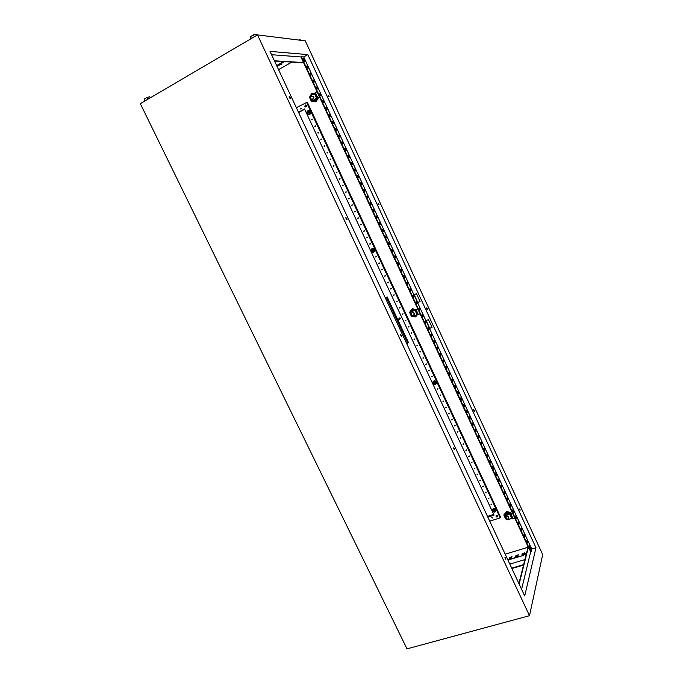 <?xml version="1.0" encoding="UTF-8"?>
<svg xmlns="http://www.w3.org/2000/svg" width="683" height="683" viewBox="0 0 683 683"><rect width="100%" height="100%" fill="white"/><g stroke="black" fill="none" stroke-linecap="round" stroke-linejoin="round"><path stroke-width="1.02" d="M530.802 549.2L529.88 548.475L529.359 546.093L529.88 546.135M527.097 547.203L527.131 547.843M527.507 549.012L527.131 546.938L528.053 546.665M527.293 548.278L527.771 548.142M303.039 62.751L302.168 62.716M304.917 61.914L303.372 60.138L303.534 58.499L305.139 61.35L304.934 61.914L303.448 60.087L303.209 58.337L303.722 58.61M290.027 98.48L289.157 96.832M290.207 97.524L290.437 98.489L289.387 97.558L289.165 96.593L290.207 97.524M328.728 96.73L328.053 95.407M328.907 95.953L329.121 96.832L328.036 95.099L328.907 95.953M346.605 219.474L345.837 217.851M346.768 218.406L347.007 219.482L346.093 218.714L345.854 217.638L346.768 218.406M378.638 204.721L378.032 203.406M378.792 203.85L379.022 204.823L378.254 204.097L378.032 203.124L378.792 203.85M401.305 336.463L400.639 334.849M401.45 335.285L401.698 336.488L400.665 334.653L401.45 335.285M427.071 309.51L426.534 308.212M427.208 308.554L427.447 309.621L426.773 309.006L426.542 307.939L427.208 308.554M454.229 449.636L453.649 448.039M454.357 448.364L454.622 449.704L453.674 447.826L454.357 448.364M474.087 411.234L473.609 409.962M474.207 410.201L474.454 411.379L473.626 409.672L474.207 410.201M505.454 559.172L504.95 557.601M505.565 557.806L505.847 559.3L505.266 558.839L504.985 557.345L505.565 557.806M519.754 510.022L519.473 509.048M519.857 508.929L520.122 510.218L519.857 508.929M257.5 34.91L305.275 40.86L542.686 554.587L529.504 615.69L407 648.85L140.314 103.679L257.5 34.91L529.504 615.69M281.097 64.014L282.045 64.065L278.912 65.252L281.097 64.014M276.854 65.986L284.521 61.649M286.143 61.743L285.204 61.692M279.56 64.885L281.208 64.023M276.666 65.577L283.693 61.598M523.63 564.645L511.704 568.145M509.8 564.073L524.894 559.616M307.555 68.112L306.547 66.388M310.782 75.062L309.766 73.337M314.001 82.003L312.985 80.27M317.211 88.927L316.186 87.193M320.412 95.833L319.396 94.1M323.605 102.732L322.589 100.99M326.798 109.622L325.782 107.871M329.983 116.494L328.967 114.744M333.167 123.35L332.143 121.6M336.335 130.197L335.31 128.438M339.502 137.027L338.478 135.268M342.67 143.848L341.637 142.09M345.82 150.653L344.795 148.894M348.97 157.449L347.946 155.681M352.112 164.227L351.088 162.46M355.254 170.998L354.221 169.222M358.387 177.751L357.354 175.975M361.512 184.495L360.479 182.711M364.628 191.223L363.595 189.439M367.744 197.933L366.703 196.158L367.258 195.901L368.128 197.771L367.565 198.01L366.694 196.132M370.852 204.644L369.81 202.851L370.365 202.595L371.236 204.473L370.673 204.721L369.802 202.842M373.951 211.329L372.909 209.544L373.464 209.28L374.327 211.149L373.78 211.414L372.909 209.536M376.879 218.099L376.009 216.229L376.555 215.956L377.417 217.817L376.879 218.099L376.179 216.144M379.97 224.767L379.108 222.897L379.646 222.615L380.508 224.476L379.97 224.767L379.27 222.812M383.052 231.417L382.19 229.556L382.728 229.257L383.581 231.119L383.052 231.417L382.36 229.462M386.117 238.026L385.434 236.113M389.182 244.651L388.507 242.738M392.247 251.259L391.581 249.363M395.312 257.85L394.646 255.971M398.36 264.441L397.702 262.562M401.408 271.006L400.75 269.145M404.447 277.571L403.798 275.71M407.486 284.119L406.837 282.267M410.517 290.651L409.868 288.815M413.539 297.173L412.899 295.346M416.553 303.687L415.921 301.869M419.567 310.184L418.935 308.375M422.572 316.673L421.949 314.872M425.577 323.144L424.954 321.36M428.574 329.607L427.951 327.831M431.562 336.062L430.947 334.286M434.55 342.499L433.936 340.732M437.53 348.928L436.924 347.169M440.501 355.339L439.903 353.598M443.472 361.742L442.874 360.009M446.434 368.137L445.837 366.404M449.388 374.515L448.799 372.798M452.342 380.883L451.753 379.176M455.288 387.235L454.707 385.536M458.233 393.579L457.653 391.888M461.17 399.914L460.59 398.232M464.099 406.231L463.526 404.558M467.018 412.541L466.455 410.884M469.938 418.841L469.375 417.185M472.858 425.125L472.295 423.486M475.761 431.4L475.206 429.761M478.663 437.666L478.117 436.036M481.566 443.916L481.02 442.294M484.46 450.157L483.914 448.543M487.346 456.381L486.808 454.784M490.232 462.604L489.694 461.008M493.109 468.811L492.571 467.223M495.978 475.001L495.448 473.43M498.846 481.182L498.317 479.62M501.706 487.355L501.185 485.801M504.558 493.519L504.045 491.973M507.409 499.666L506.897 498.129M510.261 505.804L509.749 504.276M513.095 511.934L512.591 510.414M515.938 518.055L515.434 516.536M518.764 524.16L518.269 522.649M521.59 530.256L521.095 528.753M524.407 536.334L523.921 534.849M527.225 542.404L526.738 540.927M301.314 56.74L303.704 56.928L413.924 294.783L416.459 293.69L420.071 301.493L417.535 302.569L425.927 320.686L428.472 319.635L432.057 327.379L429.513 328.421L531.724 548.995L530.981 552.035L301.314 56.74L300.938 56.954L528.343 547.296L519.148 584.059M307.828 54.606L535.976 547.723L524.715 595.96L270.033 51.396L307.828 54.606L303.704 56.928M531.724 548.995L535.976 547.723M413.941 294.766L417.535 302.518L420.054 301.451M429.513 328.421L425.927 320.686L429.505 328.361M523.519 565.089L511.874 568.504M414.18 294.672L417.765 302.415M426.183 320.583L429.744 328.258M432.032 327.319L429.487 328.369M530.981 552.035L528.343 547.296M306.436 66.149L307.137 66.183L308.042 68.129L307.341 68.104L306.436 66.149M309.664 73.107L310.355 73.132L311.26 75.07L310.569 75.053L309.664 73.107M312.882 80.056L313.574 80.065L314.47 82.003L313.787 82.003L312.882 80.056M316.101 86.989L316.775 86.98L317.672 88.918L316.997 88.927L316.101 86.989M319.303 93.912L319.977 93.887L320.873 95.816L320.199 95.842L319.303 93.912M322.504 100.819L323.17 100.777L324.066 102.706L323.401 102.749L322.504 100.819M325.706 107.709L326.363 107.658L327.251 109.579L326.594 109.639L325.706 107.709M328.89 114.59L329.548 114.522L330.435 116.443L329.787 116.511L328.89 114.59M332.075 121.454L332.723 121.378L333.611 123.29L332.962 123.375L332.075 121.454M335.251 128.31L335.891 128.216L336.779 130.129L336.138 130.222L335.251 128.31M338.426 135.149L339.05 135.046L339.938 136.95L339.314 137.061L338.426 135.149M341.585 141.979L342.209 141.859L343.097 143.763L342.473 143.882L341.585 141.979M344.744 148.792L345.367 148.655L346.247 150.559L345.632 150.695L344.744 148.792M347.903 155.596L348.509 155.442L349.389 157.346L348.782 157.491L347.903 155.596M351.045 162.383L351.651 162.221L352.53 164.116L351.924 164.279L351.045 162.383M354.187 169.153L354.784 168.983L355.664 170.87L355.066 171.049L354.187 169.153M357.329 175.915L357.909 175.727L358.788 177.614L358.199 177.811L357.329 175.915M360.453 182.668L361.034 182.463L361.905 184.35L361.333 184.555L360.453 182.668M363.578 189.404L364.15 189.191L365.021 191.069L364.449 191.291L363.578 189.404M385.272 236.207L385.801 235.9L386.663 237.752L386.134 238.068L385.272 236.207M388.354 242.841L388.866 242.516L389.728 244.369L389.208 244.702L388.354 242.841M391.419 249.466L391.931 249.133L392.793 250.977L392.281 251.318L391.419 249.466M394.484 256.074L394.987 255.724L395.85 257.568L395.346 257.926L394.484 256.074M397.54 262.673L398.044 262.315L398.898 264.15L398.402 264.517L397.54 262.673M400.597 269.264L401.092 268.889L401.937 270.724L401.45 271.1L400.597 269.264M403.644 275.83L404.131 275.445L404.976 277.281L404.498 277.674L403.644 275.83M406.684 282.395L407.162 281.994L408.016 283.821L407.538 284.23L406.684 282.395M409.723 288.943L410.193 288.533L411.038 290.36L410.568 290.779L409.723 288.943M412.754 295.483L413.215 295.056L414.06 296.874L413.599 297.31L412.754 295.483M415.776 302.006L416.237 301.562L417.082 303.389L416.621 303.833L415.776 302.006M418.799 308.52L419.251 308.067L420.088 309.886L419.644 310.338L418.799 308.52M421.812 315.017L422.256 314.556L423.093 316.366L422.649 316.835L421.812 315.017M424.817 321.505L425.253 321.027L426.098 322.837L425.654 323.315L424.817 321.505M427.823 327.977L428.25 327.49L429.086 329.3L428.659 329.795L427.823 327.977M430.819 334.448L431.246 333.944L432.083 335.746L431.656 336.249L430.819 334.448M433.807 340.894L434.226 340.382L435.062 342.183L434.644 342.704L433.807 340.894M436.796 347.34L437.205 346.81L438.042 348.603L437.624 349.141L436.796 347.34M439.775 353.76L440.176 353.222L441.013 355.015L440.603 355.561L439.775 353.76M442.746 360.18L443.147 359.625L443.976 361.418L443.574 361.973L442.746 360.18M445.717 366.583L446.11 366.02L446.938 367.804L446.545 368.376L445.717 366.583M448.68 372.978L449.064 372.397L449.892 374.182L449.508 374.762L448.68 372.978M451.634 379.355L452.018 378.766L452.846 380.551L452.462 381.14L451.634 379.355M454.588 385.724L454.963 385.127L455.792 386.902L455.416 387.509L454.588 385.724M457.533 392.085L457.909 391.47L458.728 393.246L458.361 393.86L457.533 392.085M460.479 398.428L460.846 397.805L461.665 399.572L461.298 400.204L460.479 398.428M463.415 404.763L463.774 404.123L464.594 405.89L464.235 406.53L463.415 404.763M466.344 411.081L466.694 410.432L467.514 412.199L467.163 412.848L466.344 411.081M469.272 417.39L469.614 416.732L470.433 418.491L470.092 419.157L469.272 417.39M472.192 423.691L472.534 423.016L473.345 424.775L473.003 425.449L472.192 423.691M475.103 429.974L475.436 429.291L476.256 431.05L475.923 431.733L475.103 429.974M478.015 436.249L478.339 435.558L479.15 437.308L478.826 438.008L478.015 436.249M480.917 442.516L481.242 441.807L482.053 443.557L481.728 444.266L480.917 442.516M483.82 448.774L484.136 448.048L484.939 449.798L484.623 450.515L483.82 448.774M486.706 455.015L487.022 454.28L487.824 456.022L487.517 456.756L486.706 455.015M489.6 461.238L489.899 460.496L490.71 462.237L490.403 462.98L489.6 461.238M492.477 467.462L492.776 466.702L493.587 468.444L493.288 469.195L492.477 467.462M495.354 473.669L495.653 472.901L496.456 474.634L496.165 475.402L495.354 473.669M498.231 479.859L498.513 479.082L499.316 480.815L499.034 481.592L498.231 479.859M501.1 486.048L501.382 485.254L501.903 487.773L501.1 486.048M503.96 492.221L504.233 491.419L505.036 493.143L504.763 493.946L503.96 492.221M506.812 498.385L507.085 497.574L507.614 500.101L506.812 498.385M509.663 504.532L509.928 503.712L510.466 506.257L509.663 504.532M512.515 510.671L512.771 509.842L513.565 511.55L513.309 512.387L512.515 510.671M515.358 516.8L515.605 515.955L516.399 517.663L516.152 518.517L515.358 516.8M518.192 522.922L518.44 522.06L518.986 524.629L518.192 522.922M521.018 529.026L521.266 528.155L521.812 530.734L521.018 529.026M523.844 535.122L524.083 534.243L524.638 536.821L523.844 535.122M526.67 541.201L526.9 540.313L527.686 542.012L527.455 542.908L526.67 541.201M413.924 294.783L417.535 302.569M530.597 552.154L521.59 589.275M528.113 546.793L518.901 583.521M300.938 56.954L271.586 54.717M303.534 62.554L274.429 60.796M303.645 62.793L274.549 61.052M509.689 558.327L509.894 557.618L511.849 557.029M515.955 556.466L516.152 555.749L518.124 555.159M522.256 554.587L522.444 553.879L524.433 553.281M507.913 560.034L522.76 555.62L526.397 553.623M507.751 559.676L522.76 555.62M509.723 557.26L509.398 558.421L511.652 557.746L511.977 556.594L509.894 557.618M515.981 555.399L515.674 556.551L517.936 555.877L518.243 554.724L516.152 555.749M522.273 553.52L521.974 554.673L524.254 553.99L524.553 552.837L522.444 553.879M526.525 553.102L522.589 555.262M145.018 100.922L144.156 99.172L144.856 101.024M144.156 99.172L146.862 97.584L147.716 99.342M146.862 97.584L149.705 96.747L150.243 97.857M251.361 38.504L250.49 36.643L250.789 38.846M250.49 36.643L253.495 34.876L254.366 36.745M253.495 34.876L256.236 34.15L256.782 35.328M298.838 40.066L300.144 39.691L300.409 40.254M308.972 114.787L309.698 114.582C311.072 113.352 311.072 112.106 309.681 110.817L308.571 110.586M306.966 113.549L307.854 114.565L309.595 114.59C310.97 113.361 310.961 112.114 309.578 110.825L307.82 110.791L306.872 113.301M309.681 111.978L309.604 113.694L308.204 114.445L309.988 113.66L310.065 111.944L308.742 110.987L308.972 111.5L307.615 111.397L306.872 112.627L307.495 113.967L308.861 114.07L309.595 112.84L308.972 111.5L310.065 111.944M308.204 114.445L306.88 113.48L306.872 112.627L306.957 111.764L308.357 111.013M373.985 252.018C375.326 250.644 375.155 249.423 373.456 248.373L371.894 248.578M371.228 251.267L372.414 252.232L373.738 252.155C375.257 250.823 375.129 249.577 373.379 248.424L372.039 248.501L371.134 251.079M372.226 249.082L371.236 249.577L371.911 249.269L371.151 250.405L371.748 251.686L373.114 251.848L373.874 250.721L373.277 249.432L371.911 249.269L372.961 248.74L372.226 249.082M372.653 248.928L373.96 249.893L373.857 251.506L373.114 251.848L372.44 252.147L371.134 251.182L371.236 249.577M373.857 251.506L374.267 249.705L372.961 248.74M436.309 383.855C436.966 382.198 436.369 381.182 434.516 380.807L433.065 381.592M434.379 384.623L435.464 384.538C437.137 382.924 436.804 381.712 434.456 380.892L433.825 381.02L432.962 383.59M433.159 383.872L433.987 384.495M434.021 381.601L433.005 382.975L433.577 384.213L434.943 384.427L435.72 383.394L435.139 382.147L433.782 381.942L434.755 381.302L434.021 381.601M434.525 381.635L435.814 382.6L435.677 384.111L434.943 384.427L434.251 384.657L432.962 383.692L433.099 382.181M435.677 384.111L436.044 382.267L434.755 381.302M495.986 510.952C496.148 509.194 495.277 508.383 493.374 508.502L492.298 509.561M494.415 512.105L495.192 511.9C496.575 509.979 495.952 508.886 493.331 508.63L492.511 511.166M493.536 509.219L492.827 509.416L492.665 509.877L493.365 509.697L492.563 510.645L493.117 511.832L494.475 512.088L495.277 511.14L494.723 509.953L493.365 509.697L494.261 508.955L493.536 509.219M494.099 509.416L495.38 510.38L495.209 511.806L494.475 512.088L492.503 511.302L492.665 509.877M495.209 511.806L495.534 509.919L494.261 508.955M495.38 510.38L495.534 509.919M305.779 107.035L306.65 105.933L306.129 105.08L304.746 106.061L304.942 106.616L305.771 107.035L306.641 105.933L305.617 104.951L304.942 106.616M305.514 105.114L305.651 106.898L305.514 105.114M305.369 105.139L305.506 106.889M497.045 516.647L497.489 516.186L497.019 515.665M496.029 515.819L496.404 515.383L497.89 516.211L496.772 517.022L496.729 515.545L497.062 517.04L497.89 516.211L496.917 515.281L496.003 516.22M495.995 515.947L496.754 516.997L496.003 515.921M496.729 515.545L496.772 517.022M317.023 91.642L311.354 95.193C310.082 96.064 309.732 97.276 310.278 98.813L311.32 99.991L313.898 100.042L317.783 97.806M312.788 100.316L313.898 100.042M319.473 96.918L317.347 97.934L319.422 96.798M314.573 93.426L316.81 98.284L317.791 97.797M312.814 96.277L311.311 96.166L310.5 97.532L311.183 99.009L312.686 99.12L313.497 97.754L312.814 96.277L313.292 96.26L311.311 96.166M313.608 100.051L316.041 98.711M312.686 99.12L313.975 97.737L313.292 96.26M313.497 97.754L313.975 97.737M315.751 98.728L316.921 98.361M310.569 95.347L311.807 93.375L314.411 93.562L316.716 98.352M314.675 93.067L317.347 97.934M311.807 93.375L314.462 93.52M318.022 97.882L316.041 101.741L318.363 97.865M315.7 101.758L311.439 101.443L309.493 97.259L309.775 96.738M310.577 95.321L314.368 93.597M310.688 99.872L310.184 98.796M317.364 98.121L316.801 99.829L313.506 101.605L311.141 100.452M313.292 94.28L310.347 95.458L309.689 97.72L310.85 100.222L312.925 100.99L315.623 98.975M316.681 98.463L316.101 99.718L312.925 100.99M315.187 99.761L316.101 99.718M312.618 94.228L313.471 94.203M410.722 314.735L412.694 316.229L417.287 314.709L415.17 310.159L411.892 311.508C410.603 312.216 410.21 313.292 410.722 314.735M417.859 309.058L415.059 310.184M417.176 314.735L415.648 316.878L417.279 314.709L420.105 313.907M415.93 309.792L415.187 310.159M416.075 309.732L415.401 310.065L417.612 314.837M413.48 312.934L411.986 312.729L411.132 313.915L411.772 315.307L413.275 315.503L414.129 314.317L413.804 312.609L411.986 312.729M411.892 311.508L414.188 310.688M413.275 315.503L414.444 313.992L413.804 312.609M415.469 309.911L414.991 310.236L417.091 314.752L413.352 316.622L415.648 316.878M415.187 310.039L414.385 310.5M417.817 308.964L415.742 309.937M505.292 518.038L508.553 519.481L511.874 518.474L509.757 514.171L506.129 515.349L505.292 518.038M512.762 513.701L509.757 514.171M511.874 518.474L512.737 518.909L514.88 518.269M512.634 513.42L510.594 513.795M510.619 513.812L509.911 514.197M510.927 513.949L510.218 514.333L512.301 518.832M508.246 516.886L506.76 516.613L505.872 517.637L506.479 518.943L507.973 519.225L508.861 518.192L508.434 516.297L506.948 516.015L505.872 517.637M506.547 515.17L505.241 516.314M508.869 514.572L506.658 514.811M508.861 518.192L508.434 516.297M506.76 516.613L506.948 516.015M509.8 513.855L508.98 514.214M505.343 518.337L503.806 514.965L506.316 512.037L510.568 512.822L510.619 514.342M412.071 316.425L411.397 316.306L409.561 312.37L412.216 308.759L416.271 309.612M411.977 308.989L416.246 309.553M410.082 313.053L410.722 310.722L414.069 309.314L415.597 309.86M410.705 314.872L410.235 313.864M413.932 310.654L410.79 311.482L410.056 313.488L411.149 315.845L412.831 316.647L415.896 315.162M416.186 315.017L415.512 315.717M413.087 310.509L413.71 309.894L414.931 310.184M410.79 311.482L413.71 309.894M506.316 512.037L503.806 514.965M510.568 512.822L510.696 512.404L506.453 511.61M511.413 513.812L510.696 512.404M510.406 518.781L508.955 519.37M504.899 517.373L505.036 513.582L508.417 512.506L510.867 513.915M508.528 514.333L505.36 514.888L504.575 516.672L505.608 518.892L507.64 519.789L510.133 518.884M507.691 514.145L508.041 513.018L509.945 513.804M505.36 514.888L505.719 513.761L508.041 513.018M504.942 515.383L505.719 513.761M491.606 517.842L492.349 517.612L491.606 517.842M300.511 108.802L301.229 108.409L300.511 108.802M497.045 516.519L497.019 515.793M491.009 504.353L491.751 504.114L491.009 504.353M488.225 498.377L488.968 498.138L488.225 498.377M485.434 492.392L486.176 492.144L485.434 492.392M482.633 486.398L483.385 486.151L482.633 486.398M479.833 480.388L480.584 480.14L479.833 480.388M477.033 474.378L477.776 474.122L477.033 474.378M474.224 468.35L474.967 468.094L474.224 468.35M471.407 462.306L472.149 462.05L471.407 462.306M468.581 456.261L469.323 456.005L468.581 456.261M465.755 450.199L466.498 449.943L465.755 450.199M462.929 444.129L463.672 443.865L462.929 444.129M460.094 438.051L460.837 437.786L460.094 438.051M457.251 431.955L457.994 431.69L457.251 431.955M454.4 425.859L455.143 425.586L454.4 425.859M451.557 419.738L452.291 419.473L451.557 419.738M448.697 413.616L449.44 413.343L448.697 413.616M445.837 407.478L446.58 407.205L445.837 407.478M442.968 401.331L443.711 401.058L442.968 401.331M440.1 395.175L440.842 394.894L440.1 395.175M437.222 389.011L437.965 388.729L437.222 389.011M431.451 376.64L432.194 376.35L431.451 376.64M428.557 370.434L429.3 370.143L428.557 370.434M425.663 364.227L426.405 363.928L425.663 364.227M422.76 358.003L423.503 357.704L422.76 358.003M419.849 351.762L420.591 351.463L419.849 351.762M416.937 345.521L417.68 345.214L416.937 345.521M414.018 339.263L414.76 338.956L414.018 339.263M411.098 332.988L411.832 332.689L411.098 332.988M408.169 326.713L408.904 326.406L408.169 326.713M405.232 320.421L405.975 320.105L405.232 320.421M402.296 314.112L403.03 313.804L402.296 314.112M399.35 307.802L400.084 307.487L399.35 307.802M396.396 301.476L397.139 301.16L396.396 301.476M393.442 295.133L394.176 294.817L393.442 295.133M390.48 288.789L391.222 288.465L390.48 288.789M387.517 282.421L388.251 282.105L387.517 282.421M384.546 276.052L385.28 275.727L384.546 276.052M381.566 269.665L382.301 269.341L381.566 269.665M378.587 263.271L379.321 262.938L378.587 263.271M375.599 256.868L376.333 256.535L375.599 256.868M369.605 244.01L370.34 243.677L369.605 244.01M366.6 237.573L367.334 237.232L366.6 237.573M363.595 231.119L364.321 230.777L363.595 231.119M360.573 224.647L361.307 224.306L360.573 224.647M357.55 218.176L358.285 217.826L357.55 218.176M354.528 211.679L355.262 211.329L354.528 211.679M351.497 205.182L352.223 204.823L351.497 205.182M348.458 198.668L349.192 198.309L348.458 198.668M345.41 192.136L346.144 191.778L345.41 192.136M342.362 185.605L343.097 185.238L342.362 185.605M339.314 179.048L340.04 178.69L339.314 179.048M336.249 172.492L336.984 172.125L336.249 172.492M333.184 165.918L333.91 165.551L333.184 165.918M330.111 159.327L330.845 158.96L330.111 159.327M327.037 152.727L327.763 152.36L327.037 152.727M323.955 146.119L324.681 145.744L323.955 146.119M320.865 139.494L321.591 139.119L320.865 139.494M317.766 132.861L318.5 132.476L317.766 132.861M314.667 126.21L315.392 125.826L314.667 126.21M311.568 119.551L312.293 119.166L311.568 119.551M399.418 319.388L398.752 318.893L397.95 320.011L398.616 320.506L399.418 319.388M399.495 319.661L400.511 318.346L399.845 317.843L398.966 318.688M494.586 510.884L493.391 510.457L493.092 511.362L494.287 511.798L494.586 510.884M434.986 383.061L434.157 382.557L433.5 383.633L434.337 384.145L434.986 383.061M373.097 250.32L372.559 249.85L371.62 250.994L372.158 251.464L373.097 250.32M308.767 112.362L308.409 111.961L307.316 113.139L307.683 113.54L308.767 112.362M306.735 44.028L541.09 551.147M385.323 297.916L387.124 296.883L408.451 342.516L407.794 343.233L386.407 297.481L387.124 296.883M304.652 109.263L298.616 112.516M487.517 516.416L493.715 514.436M291.889 62.085L278.553 69.615M505.172 554.169L527.097 547.578M489.737 521.163L500.169 517.859L500.477 516.92L307.282 102.16L296.362 107.701M500.169 517.859L306.505 102.202M487.85 517.133L494.048 515.161L304.516 108.981L298.48 112.225M385.34 297.942L386.407 297.481M406.726 343.669L407.794 343.233M530.563 549.397L529.795 548.5L529.419 545.956M305.028 61.897L303.372 60.13L303.09 58.448M317.706 97.729L315.315 92.572M418.372 314.641L416.118 309.792M513.121 518.824L511.004 514.256M511.669 518.465L509.689 514.205M530.657 549.405L529.786 548.492C529.146 546.374 529.069 545.504 529.556 545.888L530.879 548.423M510.841 514.111L510.346 514.265M413.522 310.552L414.146 309.945M492.358 517.629L492.212 518.055M301.118 108.964L300.691 108.998M497.318 516.049L497.173 516.485M491.76 504.122L491.598 504.566M488.977 498.146L488.806 498.599M486.185 492.161L486.006 492.614M483.385 486.159L483.205 486.629M480.584 480.149L480.397 480.619M477.776 474.13L477.579 474.608M474.967 468.103L474.762 468.581M472.149 462.067L471.936 462.545M469.332 456.013L469.101 456.5M466.506 449.952L466.267 450.447M463.68 443.882L463.433 444.377M460.837 437.803L460.581 438.298M458.003 431.707L457.738 432.202M455.151 425.603L454.878 426.107M452.308 419.49L452.018 419.994M449.448 413.369L449.158 413.872M446.588 407.23L446.281 407.734M443.728 401.092L443.412 401.587M440.851 394.936L440.526 395.431M437.982 388.764L437.641 389.267M432.211 376.401L431.861 376.896M429.325 370.203L428.958 370.69M426.423 363.996L426.047 364.474M423.528 357.772L423.144 358.251M420.617 351.549L420.224 352.018M417.706 345.299L417.304 345.769M414.794 339.05L414.376 339.511M411.866 332.792L411.448 333.244M408.938 326.517L408.511 326.961M406.009 320.233L405.565 320.668M403.072 313.932L402.62 314.359M400.127 307.632L399.675 308.05M397.173 301.314L396.712 301.715M394.219 294.979L393.75 295.38M391.257 288.644L390.787 289.029M388.294 282.292L387.816 282.668M385.323 275.932L384.836 276.291M382.343 269.554L381.848 269.905M379.355 263.177L378.86 263.51M376.367 256.774L375.872 257.098M370.374 243.951L369.87 244.249M367.36 237.522L366.856 237.804M364.346 231.076L363.843 231.349M361.333 224.622L360.82 224.878M358.302 218.159L357.798 218.398M355.271 211.679L354.767 211.909M352.232 205.19L351.728 205.404M349.192 198.693L348.689 198.89M346.144 192.179L345.641 192.358M343.088 185.648L342.584 185.819M340.023 179.108L339.528 179.27M336.958 172.56L336.463 172.705M333.876 165.995L333.389 166.131M330.803 159.421L330.316 159.54M327.712 152.838L327.234 152.941M324.621 146.23L324.152 146.324M321.522 139.622L321.061 139.699M318.415 132.997L317.962 133.065M315.307 126.355L314.854 126.415M312.191 119.704L311.747 119.756M398.752 318.893L399.845 317.843M372.559 249.85L373.174 249.474M308.409 111.961L309.177 111.892"/></g></svg>
